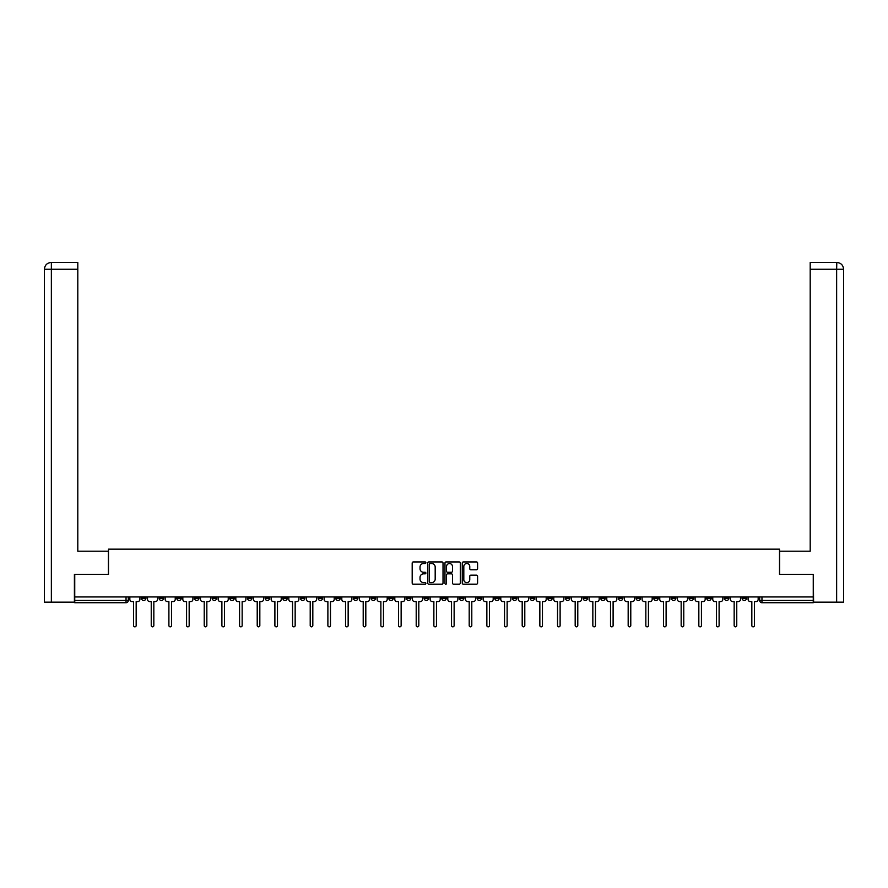 <?xml version="1.0" encoding="UTF-8"?>
<svg xmlns="http://www.w3.org/2000/svg" width="888" height="888" viewBox="0 0 888 888"><rect width="100%" height="100%" fill="white"/><g stroke="black" fill="none" stroke-linecap="round" stroke-linejoin="round"><path stroke-width="1.33" d="M425.885 562.726A0.777 0.777 0 0 0 425.108 561.938L413.297 561.938A1.11 1.11 0 0 0 412.187 563.059L412.187 583.061A1.11 1.11 0 0 0 413.297 584.171L425.108 584.171A0.777 0.777 0 0 0 425.885 583.394A0.777 0.777 0 0 0 425.108 582.617L423.576 582.617A3.552 3.552 0 0 1 420.024 579.065L420.024 577.389A3.552 3.552 0 0 1 423.576 573.837L425.108 573.837A0.777 0.777 0 0 0 425.885 573.06A0.777 0.777 0 0 0 425.108 572.283L423.576 572.283A3.552 3.552 0 0 1 420.024 568.72L420.024 567.055A3.552 3.552 0 0 1 423.576 563.503L425.108 563.503A0.777 0.777 0 0 0 425.885 562.726M724.364 596.947L724.364 598.19L728.893 598.19A2.264 2.264 0 0 1 726.628 600.455A2.264 2.264 0 0 1 724.364 598.19L724.364 596.947M618.381 596.947L618.381 598.19L622.91 598.19A2.264 2.264 0 0 1 620.645 600.455A2.264 2.264 0 0 1 618.381 598.19L618.381 596.947M600.71 596.947L600.71 598.19L605.239 598.19A2.264 2.264 0 0 1 602.974 600.455A2.264 2.264 0 0 1 600.71 598.19L600.71 596.947M494.727 596.947L494.727 598.19L499.256 598.19A2.264 2.264 0 0 1 496.991 600.455A2.264 2.264 0 0 1 494.727 598.19L494.727 596.947M477.067 596.947L477.067 598.19L481.596 598.19A2.264 2.264 0 0 1 479.331 600.455A2.264 2.264 0 0 1 477.067 598.19L477.067 596.947M459.396 596.947L459.396 598.19L463.925 598.19A2.264 2.264 0 0 1 461.66 600.455A2.264 2.264 0 0 1 459.396 598.19L459.396 596.947M424.076 596.947L424.076 598.19L428.604 598.19A2.264 2.264 0 0 1 426.34 600.455A2.264 2.264 0 0 1 424.076 598.19L424.076 596.947M388.744 598.19L388.744 596.947L388.744 598.19A2.264 2.264 0 0 0 391.009 600.455A2.264 2.264 0 0 1 388.744 598.19L393.273 598.19A2.264 2.264 0 0 1 391.009 600.455A2.264 2.264 0 0 0 393.273 598.19L393.273 596.947L393.273 598.19M371.073 598.19L371.073 596.947L371.073 598.19A2.264 2.264 0 0 0 373.337 600.455A2.264 2.264 0 0 1 371.073 598.19L375.602 598.19A2.264 2.264 0 0 1 373.337 600.455M353.413 598.19L353.413 596.947L353.413 598.19A2.264 2.264 0 0 0 355.677 600.455A2.264 2.264 0 0 1 353.413 598.19L357.942 598.19A2.264 2.264 0 0 1 355.677 600.455A2.264 2.264 0 0 0 357.942 598.19L357.942 596.947L357.942 598.19M335.753 596.947L335.753 598.19L340.282 598.19A2.264 2.264 0 0 1 338.017 600.455A2.264 2.264 0 0 1 335.753 598.19L335.753 596.947M318.082 596.947L318.082 598.19L322.61 598.19A2.264 2.264 0 0 1 320.346 600.455A2.264 2.264 0 0 1 318.082 598.19L318.082 596.947M300.421 596.947L300.421 598.19L304.95 598.19A2.264 2.264 0 0 1 302.686 600.455A2.264 2.264 0 0 1 300.421 598.19L300.421 596.947M282.761 598.19L282.761 596.947L282.761 598.19A2.264 2.264 0 0 0 285.026 600.455A2.264 2.264 0 0 1 282.761 598.19L287.29 598.19A2.264 2.264 0 0 1 285.026 600.455M247.43 598.19L247.43 596.947L247.43 598.19A2.264 2.264 0 0 0 249.695 600.455A2.264 2.264 0 0 1 247.43 598.19L251.959 598.19A2.264 2.264 0 0 1 249.695 600.455A2.264 2.264 0 0 0 251.959 598.19L251.959 596.947L251.959 598.19M229.759 598.19L229.759 596.947L229.759 598.19A2.264 2.264 0 0 0 232.023 600.455A2.264 2.264 0 0 1 229.759 598.19L234.288 598.19A2.264 2.264 0 0 1 232.023 600.455A2.264 2.264 0 0 0 234.288 598.19L234.288 596.947L234.288 598.19M212.099 598.19L212.099 596.947L212.099 598.19A2.264 2.264 0 0 0 214.363 600.455A2.264 2.264 0 0 1 212.099 598.19L216.628 598.19A2.264 2.264 0 0 1 214.363 600.455A2.264 2.264 0 0 0 216.628 598.19L216.628 596.947L216.628 598.19M194.439 598.19L194.439 596.947L194.439 598.19A2.264 2.264 0 0 0 196.703 600.455A2.264 2.264 0 0 1 194.439 598.19L198.968 598.19A2.264 2.264 0 0 1 196.703 600.455M176.768 598.19L176.768 596.947L176.768 598.19A2.264 2.264 0 0 0 179.032 600.455A2.264 2.264 0 0 1 176.768 598.19L181.296 598.19A2.264 2.264 0 0 1 179.032 600.455A2.264 2.264 0 0 0 181.296 598.19L181.296 596.947L181.296 598.19M159.107 598.19L159.107 596.947L159.107 598.19A2.264 2.264 0 0 0 161.372 600.455A2.264 2.264 0 0 1 159.107 598.19L163.636 598.19A2.264 2.264 0 0 1 161.372 600.455A2.264 2.264 0 0 0 163.636 598.19L163.636 596.947L163.636 598.19M476.479 569.774A1.11 1.11 0 0 0 477.589 568.664L477.589 563.059A1.11 1.11 0 0 0 476.479 561.938L463.37 561.938A1.11 1.11 0 0 0 462.26 563.059L462.26 583.061A1.11 1.11 0 0 0 463.37 584.171L476.479 584.171A1.11 1.11 0 0 0 477.589 583.061L477.589 576.279A1.11 1.11 0 0 0 476.479 575.169L470.873 575.169A1.11 1.11 0 0 0 469.763 576.279L469.763 579.642A2.975 2.975 0 0 1 466.788 582.617A2.975 2.975 0 0 1 463.814 579.642L463.814 566.477A2.975 2.975 0 0 1 466.788 563.503A2.975 2.975 0 0 1 469.763 566.477L469.763 568.664A1.11 1.11 0 0 0 470.873 569.774L476.479 569.774M51.36 602.164L44.4 602.164L44.4 269.253C44.811 265.124 47.064 262.859 51.182 262.459L77.8 262.459L77.8 269.253L51.36 269.253L51.36 602.164L74.403 602.164L74.403 574.414L108.491 574.414L108.491 549.161L779.509 549.161L779.509 574.414L813.253 574.414L813.253 596.947L74.747 596.947L74.747 600.455L128.305 600.455L128.305 596.947L128.305 600.455A2.264 2.264 0 0 1 126.041 602.73L74.747 602.73L74.747 600.455M74.747 574.414L74.747 596.947M443.023 563.059A1.11 1.11 0 0 0 441.913 561.938L428.804 561.938A1.11 1.11 0 0 0 427.694 563.059L427.694 583.061A1.11 1.11 0 0 0 428.804 584.171L441.913 584.171A1.11 1.11 0 0 0 443.023 583.061L443.023 563.059M446.087 561.938L459.196 561.938A1.11 1.11 0 0 1 460.306 563.059L460.306 583.061A1.11 1.11 0 0 1 459.196 584.171L453.59 584.171A1.11 1.11 0 0 1 452.48 583.061L452.48 574.947A1.11 1.11 0 0 0 451.359 573.837L447.641 573.837A1.11 1.11 0 0 0 446.531 574.947L446.531 583.394A0.777 0.777 0 0 1 445.754 584.171A0.777 0.777 0 0 1 444.977 583.394L444.977 563.059A1.11 1.11 0 0 1 446.087 561.938M759.695 596.947L759.695 600.455L813.253 600.455L813.253 602.73L761.96 602.73A2.264 2.264 0 0 1 759.695 600.455A2.264 2.264 0 0 0 761.96 602.73L761.96 596.947M813.253 596.947L813.253 600.455M746.564 596.947L746.564 598.19A2.264 2.264 0 0 1 744.299 600.455A2.264 2.264 0 0 1 742.035 598.19L746.564 598.19M742.035 596.947L742.035 598.19M728.893 596.947L728.893 598.19A2.264 2.264 0 0 1 726.628 600.455M711.233 596.947L711.233 598.19A2.264 2.264 0 0 1 708.968 600.455A2.264 2.264 0 0 1 706.704 598.19L711.233 598.19M706.704 596.947L706.704 598.19M693.561 596.947L693.561 598.19A2.264 2.264 0 0 1 691.297 600.455A2.264 2.264 0 0 1 689.033 598.19L693.561 598.19M689.033 596.947L689.033 598.19M675.901 596.947L675.901 598.19A2.264 2.264 0 0 1 673.637 600.455A2.264 2.264 0 0 1 671.372 598.19A2.264 2.264 0 0 0 673.637 600.455M671.372 596.947L671.372 598.19L675.901 598.19M658.241 596.947L658.241 598.19A2.264 2.264 0 0 1 655.977 600.455A2.264 2.264 0 0 1 653.712 598.19L658.241 598.19M653.712 596.947L653.712 598.19M640.57 596.947L640.57 598.19A2.264 2.264 0 0 1 638.306 600.455A2.264 2.264 0 0 1 636.041 598.19L640.57 598.19M636.041 596.947L636.041 598.19M622.91 596.947L622.91 598.19M605.239 596.947L605.239 598.19L605.239 596.947M587.579 596.947L587.579 598.19A2.264 2.264 0 0 1 585.314 600.455A2.264 2.264 0 0 1 583.05 598.19L587.579 598.19M583.05 596.947L583.05 598.19M569.918 596.947L569.918 598.19A2.264 2.264 0 0 1 567.654 600.455A2.264 2.264 0 0 1 565.39 598.19L569.918 598.19M565.39 596.947L565.39 598.19M552.247 596.947L552.247 598.19A2.264 2.264 0 0 1 549.983 600.455A2.264 2.264 0 0 1 547.718 598.19L552.247 598.19M547.718 596.947L547.718 598.19M534.587 596.947L534.587 598.19A2.264 2.264 0 0 1 532.323 600.455A2.264 2.264 0 0 1 530.058 598.19L534.587 598.19M530.058 596.947L530.058 598.19M516.927 596.947L516.927 598.19A2.264 2.264 0 0 1 514.663 600.455A2.264 2.264 0 0 1 512.398 598.19L516.927 598.19M512.398 596.947L512.398 598.19M499.256 596.947L499.256 598.19A2.264 2.264 0 0 1 496.991 600.455M481.596 596.947L481.596 598.19M463.925 598.19L463.925 596.947L463.925 598.19A2.264 2.264 0 0 1 461.66 600.455M446.264 596.947L446.264 598.19A2.264 2.264 0 0 1 444 600.455A2.264 2.264 0 0 1 441.736 598.19A2.264 2.264 0 0 0 444 600.455A2.264 2.264 0 0 0 446.264 598.19L441.736 598.19L441.736 596.947M428.604 598.19L428.604 596.947L428.604 598.19A2.264 2.264 0 0 1 426.34 600.455M410.933 596.947L410.933 598.19A2.264 2.264 0 0 1 408.669 600.455A2.264 2.264 0 0 1 406.404 598.19A2.264 2.264 0 0 0 408.669 600.455M406.404 596.947L406.404 598.19L410.933 598.19M375.602 596.947L375.602 598.19L375.602 596.947M340.282 598.19L340.282 596.947L340.282 598.19A2.264 2.264 0 0 1 338.017 600.455M322.61 598.19L322.61 596.947L322.61 598.19A2.264 2.264 0 0 1 320.346 600.455M304.95 598.19L304.95 596.947L304.95 598.19A2.264 2.264 0 0 1 302.686 600.455M287.29 596.947L287.29 598.19L287.29 596.947M269.619 598.19L269.619 596.947L269.619 598.19A2.264 2.264 0 0 1 267.355 600.455A2.264 2.264 0 0 1 265.09 598.19L269.619 598.19A2.264 2.264 0 0 1 267.355 600.455M265.09 596.947L265.09 598.19M198.968 596.947L198.968 598.19L198.968 596.947M145.965 596.947L145.965 598.19A2.264 2.264 0 0 1 143.701 600.455A2.264 2.264 0 0 1 141.436 598.19A2.264 2.264 0 0 0 143.701 600.455A2.264 2.264 0 0 0 145.965 598.19L145.965 596.947M141.436 596.947L141.436 598.19L145.965 598.19M126.041 596.947L126.041 602.73A2.264 2.264 0 0 0 128.305 600.455M430.025 563.503A0.777 0.777 0 0 0 429.248 564.28L429.248 581.84A0.777 0.777 0 0 0 430.025 582.617L431.635 582.617A3.552 3.552 0 0 0 435.187 579.065L435.187 567.055A3.552 3.552 0 0 0 431.635 563.503L430.025 563.503M452.48 566.533A2.975 2.975 0 0 0 449.506 563.558A2.975 2.975 0 0 0 446.531 566.533L446.531 571.173A1.11 1.11 0 0 0 447.641 572.283L451.359 572.283A1.11 1.11 0 0 0 452.48 571.173L452.48 566.533M129.837 596.947L129.837 599.322A2.264 2.264 139.8 0 0 132.101 601.598L133.566 601.598L133.566 625.54A1.299 1.299 139.8 0 0 134.876 626.839A1.299 1.299 139.8 0 0 136.175 625.54L136.175 601.598L137.651 601.598A2.264 2.264 139.8 0 0 139.916 599.322L139.916 596.947M147.497 596.947L147.497 599.322A2.264 2.264 139.8 0 0 149.761 601.598L151.238 601.598L151.238 625.54A1.299 1.299 139.8 0 0 152.536 626.839A1.299 1.299 139.8 0 0 153.835 625.54L153.835 601.598L155.311 601.598A2.264 2.264 139.8 0 0 157.576 599.322L157.576 596.947M165.168 596.947L165.168 599.322A2.264 2.264 139.8 0 0 167.432 601.598L168.898 601.598L168.898 625.54A1.299 1.299 139.8 0 0 170.207 626.839A1.299 1.299 139.8 0 0 171.506 625.54L171.506 601.598L172.971 601.598A2.264 2.264 139.8 0 0 175.236 599.322L175.236 596.947M108.38 574.414L108.38 551.204L77.8 551.204L77.8 269.253M51.36 262.459L51.36 269.253L44.4 269.253L44.4 534.221L44.4 269.253C44.8 265.135 47.064 262.87 51.193 262.459M779.62 574.414L779.62 551.204L810.2 551.204L810.2 262.459L836.807 262.459L836.64 269.253L810.2 269.253M843.6 534.221L843.6 269.253L843.6 602.164L813.597 602.164L813.253 574.414M836.64 602.164L836.64 269.253L843.6 269.253C843.189 265.124 840.936 262.859 836.818 262.459M182.828 596.947L182.828 599.322A2.264 2.264 139.8 0 0 185.093 601.598L186.569 601.598L186.569 625.54A1.299 1.299 139.8 0 0 187.868 626.839A1.299 1.299 139.8 0 0 189.166 625.54L189.166 601.598L190.643 601.598A2.264 2.264 139.8 0 0 192.907 599.322L192.907 596.947M200.488 596.947L200.488 599.322A2.264 2.264 139.8 0 0 202.753 601.598L204.229 601.598L204.229 625.54A1.299 1.299 139.8 0 0 205.528 626.839A1.299 1.299 139.8 0 0 206.837 625.54L206.837 601.598L208.303 601.598A2.264 2.264 139.8 0 0 210.567 599.322L210.567 596.947M218.159 596.947L218.159 599.322A2.264 2.264 139.8 0 0 220.424 601.598L221.889 601.598L221.889 625.54A1.299 1.299 139.8 0 0 223.199 626.839A1.299 1.299 139.8 0 0 224.498 625.54L224.498 601.598L225.974 601.598A2.264 2.264 139.8 0 0 228.238 599.322L228.238 596.947M235.82 596.947L235.82 599.322A2.264 2.264 139.8 0 0 238.084 601.598L239.56 601.598L239.56 625.54A1.299 1.299 139.8 0 0 240.859 626.839A1.299 1.299 139.8 0 0 242.158 625.54L242.158 601.598L243.634 601.598A2.264 2.264 139.8 0 0 245.898 599.322L245.898 596.947M253.48 596.947L253.48 599.322A2.264 2.264 139.8 0 0 255.755 601.598L257.22 601.598L257.22 625.54A1.299 1.299 139.8 0 0 258.519 626.839A1.299 1.299 139.8 0 0 259.829 625.54L259.829 601.598L261.294 601.598A2.264 2.264 139.8 0 0 263.558 599.322L263.558 596.947M271.151 596.947L271.151 599.322A2.264 2.264 139.8 0 0 273.415 601.598L274.892 601.598L274.892 625.54A1.299 1.299 139.8 0 0 276.19 626.839A1.299 1.299 139.8 0 0 277.489 625.54L277.489 601.598L278.965 601.598A2.264 2.264 139.8 0 0 281.23 599.322L281.23 596.947M288.811 596.947L288.811 599.322A2.264 2.264 139.8 0 0 291.075 601.598L292.552 601.598L292.552 625.54A1.299 1.299 139.8 0 0 293.85 626.839A1.299 1.299 139.8 0 0 295.16 625.54L295.16 601.598L296.625 601.598A2.264 2.264 139.8 0 0 298.89 599.322L298.89 596.947M306.482 596.947L306.482 599.322A2.264 2.264 139.8 0 0 308.747 601.598L310.212 601.598L310.212 625.54A1.299 1.299 139.8 0 0 311.522 626.839A1.299 1.299 139.8 0 0 312.82 625.54L312.82 601.598L314.296 601.598A2.264 2.264 139.8 0 0 316.561 599.322L316.561 596.947M324.142 596.947L324.142 599.322A2.264 2.264 139.8 0 0 326.407 601.598L327.883 601.598L327.883 625.54A1.299 1.299 139.8 0 0 329.182 626.839A1.299 1.299 139.8 0 0 330.48 625.54L330.48 601.598L331.957 601.598A2.264 2.264 139.8 0 0 334.221 599.322L334.221 596.947M341.802 596.947L341.802 599.322A2.264 2.264 139.8 0 0 344.067 601.598L345.543 601.598L345.543 625.54A1.299 1.299 139.8 0 0 346.842 626.839A1.299 1.299 139.8 0 0 348.151 625.54L348.151 601.598L349.617 601.598A2.264 2.264 139.8 0 0 351.881 599.322L351.881 596.947M359.474 596.947L359.474 599.322A2.264 2.264 139.8 0 0 361.738 601.598L363.203 601.598L363.203 625.54A1.299 1.299 139.8 0 0 364.513 626.839A1.299 1.299 139.8 0 0 365.812 625.54L365.812 601.598L367.288 601.598A2.264 2.264 139.8 0 0 369.552 599.322L369.552 596.947M377.134 596.947L377.134 599.322A2.264 2.264 139.8 0 0 379.398 601.598L380.874 601.598L380.874 625.54A1.299 1.299 139.8 0 0 382.173 626.839A1.299 1.299 139.8 0 0 383.472 625.54L383.472 601.598L384.948 601.598A2.264 2.264 139.8 0 0 387.212 599.322L387.212 596.947M394.805 596.947L394.805 599.322A2.264 2.264 139.8 0 0 397.069 601.598L398.534 601.598L398.534 625.54A1.299 1.299 139.8 0 0 399.844 626.839A1.299 1.299 139.8 0 0 401.143 625.54L401.143 601.598L402.608 601.598A2.264 2.264 139.8 0 0 404.873 599.322L404.873 596.947M412.465 596.947L412.465 599.322A2.264 2.264 139.8 0 0 414.729 601.598L416.206 601.598L416.206 625.54A1.299 1.299 139.8 0 0 417.504 626.839A1.299 1.299 139.8 0 0 418.803 625.54L418.803 601.598L420.279 601.598A2.264 2.264 139.8 0 0 422.544 599.322L422.544 596.947M430.125 596.947L430.125 599.322A2.264 2.264 139.8 0 0 432.389 601.598L433.866 601.598L433.866 625.54A1.299 1.299 139.8 0 0 435.164 626.839A1.299 1.299 139.8 0 0 436.474 625.54L436.474 601.598L437.939 601.598A2.264 2.264 139.8 0 0 440.204 599.322L440.204 596.947M447.796 596.947L447.796 599.322A2.264 2.264 139.8 0 0 450.061 601.598L451.526 601.598L451.526 625.54A1.299 1.299 139.8 0 0 452.836 626.839A1.299 1.299 139.8 0 0 454.134 625.54L454.134 601.598L455.611 601.598A2.264 2.264 139.8 0 0 457.875 599.322L457.875 596.947M465.456 596.947L465.456 599.322A2.264 2.264 139.8 0 0 467.721 601.598L469.197 601.598L469.197 625.54A1.299 1.299 139.8 0 0 470.496 626.839A1.299 1.299 139.8 0 0 471.794 625.54L471.794 601.598L473.271 601.598A2.264 2.264 139.8 0 0 475.535 599.322L475.535 596.947M483.128 596.947L483.128 599.322A2.264 2.264 139.8 0 0 485.392 601.598L486.857 601.598L486.857 625.54A1.299 1.299 139.8 0 0 488.156 626.839A1.299 1.299 139.8 0 0 489.466 625.54L489.466 601.598L490.931 601.598A2.264 2.264 139.8 0 0 493.195 599.322L493.195 596.947M500.788 596.947L500.788 599.322A2.264 2.264 139.8 0 0 503.052 601.598L504.528 601.598L504.528 625.54A1.299 1.299 139.8 0 0 505.827 626.839A1.299 1.299 139.8 0 0 507.126 625.54L507.126 601.598L508.602 601.598A2.264 2.264 139.8 0 0 510.866 599.322L510.866 596.947M518.448 596.947L518.448 599.322A2.264 2.264 139.8 0 0 520.712 601.598L522.188 601.598L522.188 625.54A1.299 1.299 139.8 0 0 523.487 626.839A1.299 1.299 139.8 0 0 524.797 625.54L524.797 601.598L526.262 601.598A2.264 2.264 139.8 0 0 528.527 599.322L528.527 596.947M536.119 596.947L536.119 599.322A2.264 2.264 139.8 0 0 538.383 601.598L539.849 601.598L539.849 625.54A1.299 1.299 139.8 0 0 541.158 626.839A1.299 1.299 139.8 0 0 542.457 625.54L542.457 601.598L543.933 601.598A2.264 2.264 139.8 0 0 546.198 599.322L546.198 596.947M553.779 596.947L553.779 599.322A2.264 2.264 139.8 0 0 556.043 601.598L557.52 601.598L557.52 625.54A1.299 1.299 139.8 0 0 558.818 626.839A1.299 1.299 139.8 0 0 560.117 625.54L560.117 601.598L561.593 601.598A2.264 2.264 139.8 0 0 563.858 599.322L563.858 596.947M571.439 596.947L571.439 599.322A2.264 2.264 139.8 0 0 573.704 601.598L575.18 601.598L575.18 625.54A1.299 1.299 139.8 0 0 576.479 626.839A1.299 1.299 139.8 0 0 577.788 625.54L577.788 601.598L579.254 601.598A2.264 2.264 139.8 0 0 581.518 599.322L581.518 596.947M589.11 596.947L589.11 599.322A2.264 2.264 139.8 0 0 591.375 601.598L592.84 601.598L592.84 625.54A1.299 1.299 139.8 0 0 594.15 626.839A1.299 1.299 139.8 0 0 595.448 625.54L595.448 601.598L596.925 601.598A2.264 2.264 139.8 0 0 599.189 599.322L599.189 596.947M606.77 596.947L606.77 599.322A2.264 2.264 139.8 0 0 609.035 601.598L610.511 601.598L610.511 625.54A1.299 1.299 139.8 0 0 611.81 626.839A1.299 1.299 139.8 0 0 613.109 625.54L613.109 601.598L614.585 601.598A2.264 2.264 139.8 0 0 616.849 599.322L616.849 596.947M624.442 596.947L624.442 599.322A2.264 2.264 139.8 0 0 626.706 601.598L628.171 601.598L628.171 625.54A1.299 1.299 139.8 0 0 629.481 626.839A1.299 1.299 139.8 0 0 630.78 625.54L630.78 601.598L632.245 601.598A2.264 2.264 139.8 0 0 634.52 599.322L634.52 596.947M642.102 596.947L642.102 599.322A2.264 2.264 139.8 0 0 644.366 601.598L645.842 601.598L645.842 625.54A1.299 1.299 139.8 0 0 647.141 626.839A1.299 1.299 139.8 0 0 648.44 625.54L648.44 601.598L649.916 601.598A2.264 2.264 139.8 0 0 652.181 599.322L652.181 596.947M659.762 596.947L659.762 599.322A2.264 2.264 139.8 0 0 662.026 601.598L663.503 601.598L663.503 625.54A1.299 1.299 139.8 0 0 664.801 626.839A1.299 1.299 139.8 0 0 666.111 625.54L666.111 601.598L667.576 601.598A2.264 2.264 139.8 0 0 669.841 599.322L669.841 596.947M677.433 596.947L677.433 599.322A2.264 2.264 139.8 0 0 679.697 601.598L681.163 601.598L681.163 625.54A1.299 1.299 139.8 0 0 682.472 626.839A1.299 1.299 139.8 0 0 683.771 625.54L683.771 601.598L685.247 601.598A2.264 2.264 139.8 0 0 687.512 599.322L687.512 596.947M695.093 596.947L695.093 599.322A2.264 2.264 139.8 0 0 697.358 601.598L698.834 601.598L698.834 625.54A1.299 1.299 139.8 0 0 700.133 626.839A1.299 1.299 139.8 0 0 701.431 625.54L701.431 601.598L702.908 601.598A2.264 2.264 139.8 0 0 705.172 599.322L705.172 596.947M712.764 596.947L712.764 599.322A2.264 2.264 139.8 0 0 715.029 601.598L716.494 601.598L716.494 625.54A1.299 1.299 139.8 0 0 717.793 626.839A1.299 1.299 139.8 0 0 719.102 625.54L719.102 601.598L720.568 601.598A2.264 2.264 139.8 0 0 722.832 599.322L722.832 596.947M730.424 596.947L730.424 599.322A2.264 2.264 139.8 0 0 732.689 601.598L734.165 601.598L734.165 625.54A1.299 1.299 139.8 0 0 735.464 626.839A1.299 1.299 139.8 0 0 736.763 625.54L736.763 601.598L738.239 601.598A2.264 2.264 139.8 0 0 740.503 599.322L740.503 596.947M748.085 596.947L748.085 599.322A2.264 2.264 139.8 0 0 750.349 601.598L751.825 601.598L751.825 625.54A1.299 1.299 139.8 0 0 753.124 626.839A1.299 1.299 139.8 0 0 754.434 625.54L754.434 601.598L755.899 601.598A2.264 2.264 139.8 0 0 758.163 599.322L758.163 596.947M44.4 269.253L44.4 534.221"/></g></svg>
